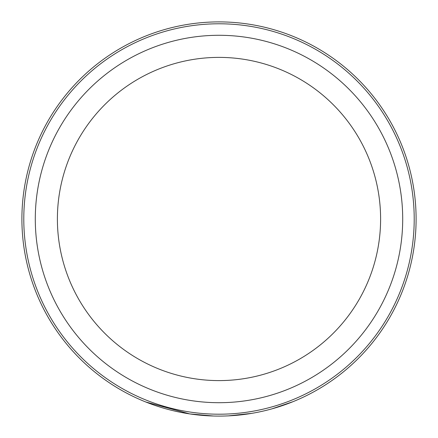 <?xml version="1.0" encoding="UTF-8"?>
<svg xmlns="http://www.w3.org/2000/svg" width="438" height="438" viewBox="0 0 438 438"><rect width="100%" height="100%" fill="white"/><g stroke="black" fill="none" stroke-linecap="round" stroke-linejoin="round"><path stroke-width="0.66" d="M359.171 354.857A195.206 195.206 0 0 0 354.862 78.824A195.206 195.206 0 0 0 78.829 83.132A195.206 195.206 0 0 0 83.138 359.165A195.206 195.206 0 0 0 359.171 354.857M360.529 356.176A197.1 197.1 0 0 0 293.006 36.316A197.1 197.1 0 0 0 21.9 218.995A197.1 197.1 0 0 0 360.529 356.176M145.088 401.712L145.903 402.04M292.912 401.712L271.894 408.868M228.477 415.865L251.631 413.373M145.876 402.029L189.731 413.91L213.53 416.018M87.091 91.137A183.703 183.703 0 0 1 346.858 87.085A183.703 183.703 0 0 1 350.909 346.852A183.703 183.703 0 0 1 91.142 350.904A183.703 183.703 0 0 1 87.091 91.137M335.043 331.473A161.611 161.611 -40.2 0 1 95.5 323.228A161.611 161.611 -40.2 0 1 102.957 106.516A161.611 161.611 -40.2 0 1 331.478 102.952A161.611 161.611 -40.2 0 1 335.043 331.473"/></g></svg>
